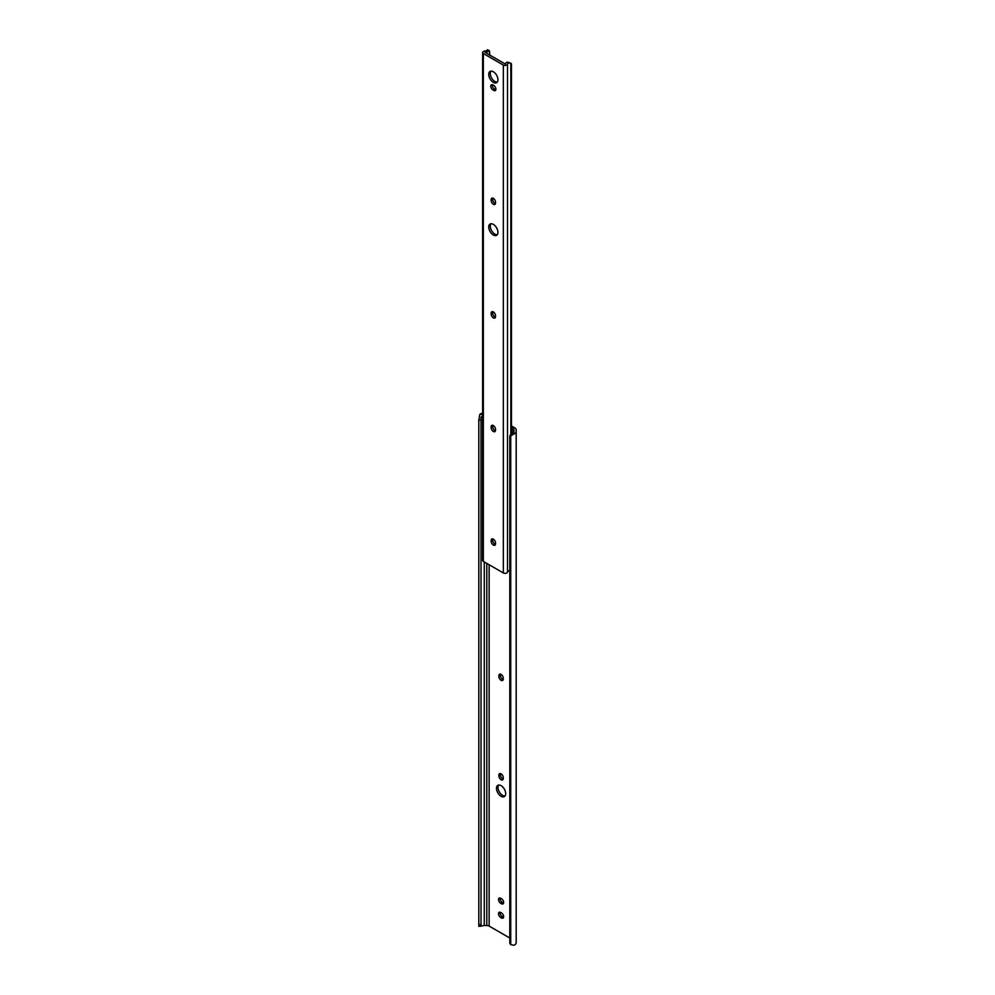 <?xml version="1.0" encoding="UTF-8"?>
<svg xmlns="http://www.w3.org/2000/svg" width="995" height="995" viewBox="0 0 995 995"><rect width="100%" height="100%" fill="white"/><g stroke="black" fill="none" stroke-linecap="round" stroke-linejoin="round"><path stroke-width="1.49" d="M501.082 779.732A3.084 1.779 -120 0 0 502.624 779.881A3.084 1.779 -120 0 0 503.259 778.476L503.259 777.58A3.084 1.779 -120 0 0 501.915 774.483A3.084 1.779 -120 0 0 499.54 773.65A3.084 1.779 -120 0 0 498.905 775.068L498.905 775.951A3.084 1.779 -120 0 0 501.082 779.732M500.522 773.563A3.084 1.779 -120 0 0 500.448 774.172L500.448 775.068A3.084 1.779 -120 0 0 502.637 778.836A3.084 1.779 -120 0 0 503.184 779.073M501.082 680.319A3.084 1.779 -120 0 0 502.624 680.481A3.084 1.779 -120 0 0 503.259 679.063L503.259 678.167A3.084 1.779 -120 0 0 501.915 675.07A3.084 1.779 -120 0 0 499.54 674.249A3.084 1.779 -120 0 0 498.905 675.655L498.905 676.55A3.084 1.779 -120 0 0 501.082 680.319M500.522 674.162A3.084 1.779 -120 0 0 500.448 674.759L500.448 675.655A3.084 1.779 -120 0 0 502.637 679.436A3.084 1.779 -120 0 0 503.184 679.672M501.082 785.652A6.505 3.756 -120 0 0 497.836 785.341A6.505 3.756 -120 0 0 496.828 790.552A6.505 3.756 -120 0 0 501.082 796.286A6.505 3.756 -120 0 0 504.341 796.597A6.505 3.756 -120 0 0 505.336 791.386A6.505 3.756 -120 0 0 501.082 785.652M498.694 785.055A6.505 3.756 -120 0 0 498.619 790.366A6.505 3.756 -120 0 0 502.637 795.391A6.505 3.756 -120 0 0 505.012 795.988M500.137 898.025A3.084 1.779 -120 0 0 502.251 902.39L503.022 902.838A3.084 1.779 -120 0 0 503.582 903.087M500.137 912.216A3.084 1.779 -120 0 0 502.251 916.594L503.022 917.042A3.084 1.779 -120 0 0 503.582 917.278M511.48 427.75L513.034 428.646A3.284 1.903 180 0 1 513.992 429.989L513.992 431.457A3.259 1.878 180 0 1 513.905 431.905L513.905 434.019A5.448 3.147 0 0 0 516.194 431.457L516.194 429.989A5.473 3.159 0 0 0 514.589 427.75L511.48 425.959M500.696 898.261A3.084 1.779 -120 0 0 499.154 898.112A3.084 1.779 -120 0 0 498.682 900.574A3.084 1.779 -120 0 0 500.696 903.286L501.468 903.734A3.084 1.779 -120 0 0 503.01 903.895A3.084 1.779 -120 0 0 503.482 901.42A3.084 1.779 -120 0 0 501.468 898.709L500.696 898.261M500.696 912.465A3.084 1.779 -120 0 0 499.154 912.303A3.084 1.779 -120 0 0 498.682 914.778A3.084 1.779 -120 0 0 500.696 917.489L501.468 917.937A3.084 1.779 -120 0 0 503.01 918.086A3.084 1.779 -120 0 0 503.482 915.624A3.084 1.779 -120 0 0 501.468 912.912L500.696 912.465M479.826 925.574L478.806 926.183L478.806 924.591L481.008 924.591L481.008 926.183L483.495 925.574A3.259 1.878 180 0 1 484.267 925.524L486.804 925.524A3.284 1.903 180 0 1 489.13 926.084L509.801 938.011M482.625 413.174A5.448 3.147 0 0 0 479.826 414.343L482.625 414.343M483.495 414.343L481.008 417.39L481.008 420.064L478.806 420.064L479.826 414.343M481.008 926.183L478.869 926.333M481.008 924.591L481.008 420.064M478.806 924.591L478.806 420.064M513.905 434.019L510.733 435.822A4.104 3.358 180 0 0 509.801 437.962L509.801 942.476A4.104 3.358 180 0 0 510.733 944.616L513.905 945.25A5.448 3.147 0 0 0 516.194 942.688L516.194 431.457M509.801 437.962L509.801 436.693A4.104 3.358 0 0 1 510.733 434.554L513.905 431.905M513.992 431.457L513.992 429.989M488.732 74.414A6.505 3.756 -120 0 0 491.58 80.956A6.505 3.756 -120 0 0 496.592 82.697A6.505 3.756 -120 0 0 497.935 79.724A6.505 3.756 -120 0 0 495.1 73.17A6.505 3.756 -120 0 0 490.087 71.429A6.505 3.756 -120 0 0 488.732 74.414M490.958 71.142A6.505 3.756 -120 0 0 490.286 73.518A6.505 3.756 -120 0 0 492.624 79.488A6.505 3.756 -120 0 0 497.264 82.087M488.732 227.034A6.505 3.756 -120 0 0 491.58 233.589A6.505 3.756 -120 0 0 496.592 235.33A6.505 3.756 -120 0 0 497.935 232.357A6.505 3.756 -120 0 0 495.1 225.803A6.505 3.756 -120 0 0 490.087 224.062A6.505 3.756 -120 0 0 488.732 227.034M490.958 223.775A6.505 3.756 -120 0 0 490.286 226.151A6.505 3.756 -120 0 0 492.624 232.121A6.505 3.756 -120 0 0 497.264 234.72M495.908 89.164A3.084 1.779 -120 0 0 493.719 85.396L492.948 84.948A3.084 1.779 -120 0 0 491.406 84.799A3.084 1.779 -120 0 0 490.933 87.261A3.084 1.779 -120 0 0 492.948 89.973L493.719 90.421A3.084 1.779 -120 0 0 495.261 90.582A3.084 1.779 -120 0 0 495.908 89.164M492.774 311.696A3.084 1.779 -120 0 0 492.712 312.306L492.712 313.201A3.084 1.779 -120 0 0 495.448 317.206M492.774 538.917A3.084 1.779 -120 0 0 492.712 539.514L492.712 540.409A3.084 1.779 -120 0 0 495.448 544.427M492.388 84.712A3.084 1.779 -120 0 0 494.503 89.09L495.274 89.538A3.084 1.779 -120 0 0 495.833 89.774M492.774 198.092A3.084 1.779 -120 0 0 492.712 198.689L492.712 199.585A3.084 1.779 -120 0 0 495.448 203.602M492.774 425.313A3.084 1.779 -120 0 0 492.712 425.91L492.712 426.805A3.084 1.779 -120 0 0 495.448 430.81M487.525 49.75L486.916 50.322A3.259 1.878 180 0 1 484.727 51.106A2.463 1.418 0 0 0 482.625 52.511A2.463 1.418 0 0 0 483.346 53.519L503.333 65.061A2.463 1.418 0 0 0 505.846 65.396A2.463 1.418 0 0 0 507.512 64.252A3.259 1.878 180 0 1 508.855 62.983L507.288 62.088A5.448 3.147 0 0 0 505.348 64.066L485.05 52.349A5.448 3.147 0 0 0 488.483 51.23L486.916 50.322L487.525 49.75A2.736 1.58 -60 0 1 487.6 49.787L489.453 50.857M482.625 52.511L482.625 560.384A2.463 1.418 0 0 0 483.346 561.391L503.333 572.933A2.463 1.418 0 0 0 505.846 573.282A2.463 1.418 0 0 0 507.512 572.137A3.259 1.878 180 0 1 508.855 570.869L510.833 569.948M495.51 315.713A3.084 1.779 -120 0 0 494.167 312.617A3.084 1.779 -120 0 0 491.791 311.783A3.084 1.779 -120 0 0 491.157 313.201L491.157 314.097A3.084 1.779 -120 0 0 492.5 317.194A3.084 1.779 -120 0 0 494.876 318.014A3.084 1.779 -120 0 0 495.51 316.609L495.51 315.713M495.51 542.922A3.084 1.779 -120 0 0 494.167 539.825A3.084 1.779 -120 0 0 491.791 539.004A3.084 1.779 -120 0 0 491.157 540.409L491.157 541.305A3.084 1.779 -120 0 0 492.5 544.402A3.084 1.779 -120 0 0 494.876 545.235A3.084 1.779 -120 0 0 495.51 543.817L495.51 542.922M495.51 202.109A3.084 1.779 -120 0 0 494.167 199A3.084 1.779 -120 0 0 491.791 198.179A3.084 1.779 -120 0 0 491.157 199.585L491.157 200.48A3.084 1.779 -120 0 0 492.5 203.589A3.084 1.779 -120 0 0 494.876 204.41A3.084 1.779 -120 0 0 495.51 203.005L495.51 202.109M495.51 429.318A3.084 1.779 -120 0 0 494.167 426.221A3.084 1.779 -120 0 0 491.791 425.387A3.084 1.779 -120 0 0 491.157 426.805L491.157 427.701A3.084 1.779 -120 0 0 492.5 430.798A3.084 1.779 -120 0 0 494.876 431.631A3.084 1.779 -120 0 0 495.51 430.213L495.51 429.318M489.664 55.372L489.664 51.902L488.483 51.23L489.664 51.902M507.288 62.088L510.92 63.257A2.736 1.58 120 0 0 510.833 63.207L508.855 62.983M511.48 433.932L511.48 64.501A2.736 1.58 120 0 0 510.92 63.257M510.833 434.454L510.833 63.207M489.13 926.084L489.13 564.737M513.034 432.862L513.034 428.646M486.804 925.524L486.804 563.394M484.267 925.524L484.267 561.926M510.733 944.616L510.733 435.822M500.448 674.759L498.905 675.655M500.448 675.655L498.905 676.55M502.251 916.594L500.696 917.489M503.022 917.042L501.468 917.937M502.251 902.39L500.696 903.286M503.022 902.838L501.468 903.734M500.448 774.172L498.905 775.068M500.448 775.068L498.905 775.951M503.333 572.933L503.333 65.061M507.512 572.137L507.512 64.252M483.346 561.391L483.346 53.519M492.712 425.91L491.157 426.805M492.712 426.805L491.157 427.701M492.712 198.689L491.157 199.585M492.712 199.585L491.157 200.48M494.503 89.09L492.948 89.973M495.274 89.538L493.719 90.421M492.712 539.514L491.157 540.409M492.712 540.409L491.157 541.305M492.712 312.306L491.157 313.201M492.712 313.201L491.157 314.097"/></g></svg>
